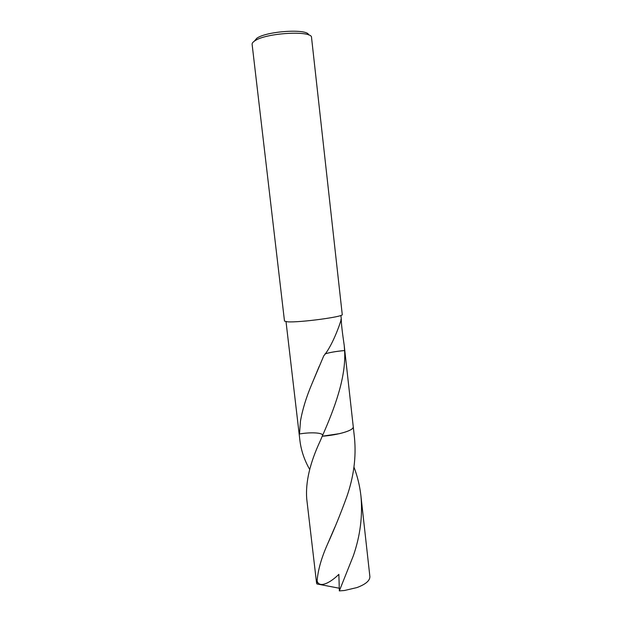 <?xml version="1.0" encoding="UTF-8"?>
<svg xmlns="http://www.w3.org/2000/svg" width="622" height="622" viewBox="0 0 622 622"><rect width="100%" height="100%" fill="white"/><g stroke="black" fill="none" stroke-linecap="round" stroke-linejoin="round"><path stroke-width="0.93" d="M311.544 37.592C312.672 30.167 265.703 32.787 254.709 40.92C252.866 42.133 252.003 43.283 252.12 44.364L284.495 321.092L287.488 321.807C299.205 322.779 344.378 316.722 342.248 314.514L311.544 37.592M308.636 34.964C308.193 28.425 266.574 31.007 256.762 38.3L254.359 41.153M322.616 435.33C322.834 432.671 310.565 432.018 299.516 433.977L300.426 421.374C302.409 409.797 306.203 397.372 311.809 384.124L323.751 355.87C333.462 344.487 341.61 319.242 341.276 318.923L341.276 318.938C341.237 323.176 342.224 332.008 344.223 345.428L344.58 350.559C346.33 377.173 334.294 409.012 322.235 436.224L320.314 440.749C309.958 462.815 305.433 482.182 306.724 498.836L316.52 582.651L316.893 583.949L317.103 580.925C317.974 570.094 321.418 557.903 327.444 544.351C334.1 529.75 340.529 513.943 346.734 496.924C353.739 476.887 356.328 457.201 354.486 437.857L353.273 426.894C354.175 430.222 338.454 435.073 322.235 436.224L339.612 433.627C348.639 431.411 353.187 429.164 353.273 426.894L344.285 346.034M286.027 321.683L289.222 349.02M309.725 469.524C304.453 460.264 301.203 450.725 299.959 440.92L289.144 348.328M324.995 353.926L325.081 353.902C329.613 352.464 336.113 351.352 344.58 350.559M344.611 350.52C336.059 351.329 329.551 352.456 325.081 353.902M353.358 555.741L339.324 590.9L344.409 590.511L356.935 587.58C365.65 584.315 369.966 580.645 369.88 576.571L360.915 495.788C362.789 515.724 360.27 535.705 353.358 555.741M353.965 467.083C357.471 476.335 359.788 485.906 360.915 495.788M339.348 590.846L338.866 574.363C328.984 583.98 319.032 587.891 317.103 580.925M339.457 588.264L316.893 583.949M340.864 319.661L341.276 318.923L340.887 315.432M311.809 384.124L319.242 366.265M334.823 527.246L327.444 544.351M299.959 440.92L299.042 433.075"/></g></svg>
